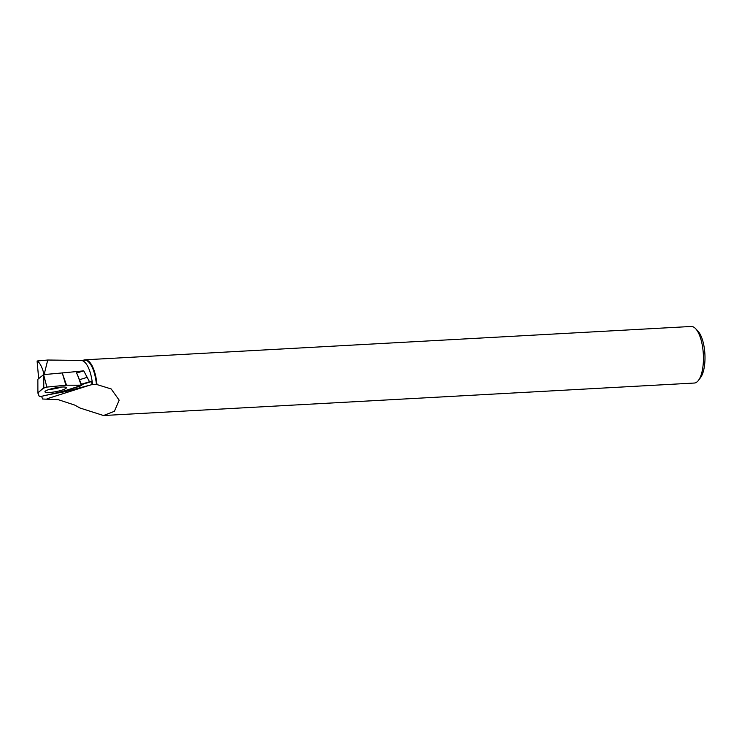 <?xml version="1.0" encoding="UTF-8"?>
<svg xmlns="http://www.w3.org/2000/svg" width="742" height="742" viewBox="0 0 742 742"><rect width="100%" height="100%" fill="white"/><g stroke="black" fill="none" stroke-linecap="round" stroke-linejoin="round"><path stroke-width="1.11" d="M37.805 392.833L39.233 396.367L41.969 396.219L63.237 391.266L81.796 385.302L66.511 385.172L46.876 387.092L43.778 387.918L37.805 392.833M51.309 388.817A10.907 1.892 169.1 0 0 44.937 391.813A10.907 1.892 169.1 0 0 59.981 390.719A10.907 1.892 169.1 0 0 66.344 387.676A10.907 1.892 169.1 0 0 51.309 388.817M37.888 392.685L37.861 379.273L43.611 374.617L63.97 372.781M76.5 372.781L81.796 385.302M62.17 372.781L66.511 385.172M43.611 374.617L46.876 387.092M694.299 383.039A28.326 10.611 -93.1 0 0 698.445 380.396A28.326 10.611 -93.1 0 0 703.333 354.175A28.326 10.611 -93.1 0 0 695.597 328.65A28.326 10.611 -93.1 0 0 691.182 326.471L85.061 359.805A28.326 10.611 86.9 0 1 96.989 384.588L111.17 388.947L119.165 400.151L114.379 411.318L103.5 415.52L694.299 383.039M83.252 360.324A28.326 10.611 86.9 0 1 85.061 359.805M41.589 396.302L42.591 399.01L58.284 399.678L74.775 405.104L80.015 408.017L103.5 415.52M80.934 360.454L84.69 360.25A27.899 10.453 86.9 0 1 96.441 384.681L96.989 384.588M80.804 360.464A27.899 10.453 86.9 0 1 81.073 360.454A27.899 10.453 86.9 0 1 92.527 384.588L96.441 384.681M81.073 360.454L47.766 360.018L37.1 361.011C39.456 362.3 41.552 365.964 43.398 371.983L45.243 374.46M62.226 372.957L83.725 370.852L89.522 381.75L91.591 381.527L92.036 384.597L64.786 391.73L48.249 394.763M92.527 384.588L92.036 384.597M44.455 373.245L47.738 360.018M698.445 380.396L700.494 377.687A25.488 9.553 -93.1 0 0 704.9 354.092A25.488 9.553 -93.1 0 0 697.934 331.118L695.597 328.65M81.527 384.644L91.591 381.527M81.379 384.263L89.522 381.75M79.524 379.709L87.296 377.307M76.639 373.041L83.725 370.852M43.722 374.608L43.398 371.983M38.667 378.615L37.1 361.011M80.813 385.849L81.175 385.172L65.89 385.209L46.894 387.092C40.161 388.864 41.329 390.839 37.888 392.685L39.233 396.367L41.979 396.209C56.503 393.102 69.442 389.652 80.813 385.849M81.184 385.172L77.428 374.543M65.89 385.209L62.755 374.552M43.778 387.918L43.741 376.435M61.549 387.055A10.694 1.855 -10.9 0 1 59.314 387.714A10.694 1.855 -10.9 0 1 49.148 389.448M89.726 385.2L47.043 398.76M62.532 392.221L62.384 391.488M64.619 390.839L64.786 391.73"/></g></svg>
